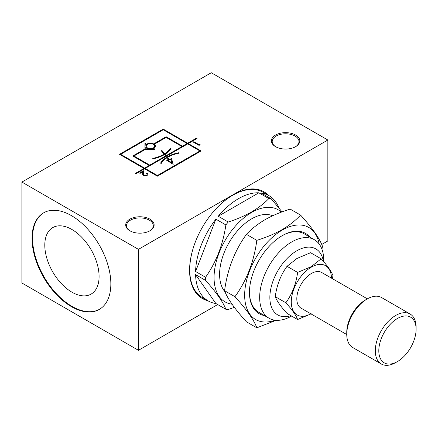 <?xml version="1.0" encoding="UTF-8"?>
<svg xmlns="http://www.w3.org/2000/svg" width="438" height="438" viewBox="0 0 438 438"><rect width="100%" height="100%" fill="white"/><g stroke="black" fill="none" stroke-linecap="round" stroke-linejoin="round"><path stroke-width="0.66" d="M272.671 215.764A45.328 26.17 120 0 0 251.647 218.83A45.328 26.17 120 0 0 223.375 254.724A45.328 26.17 120 0 0 225.012 291.801M281.393 212.129A53.157 30.687 120 0 0 251.647 212.435A53.157 30.687 120 0 0 215.469 264.963A53.157 30.687 120 0 0 232.036 304.186M228.231 222.028C236.712 219.307 244.464 215.967 251.478 212.003C258.272 208.006 264.059 203.533 268.839 198.578L258.842 192.808A60.778 35.089 120 0 0 238.535 198.644A60.778 35.089 120 0 0 218.234 216.252L228.231 222.028A60.778 35.089 120 0 0 225.882 224.946L215.885 219.17A60.778 35.089 120 0 0 195.578 271.505L205.581 277.276C216.197 262.138 222.964 244.694 225.882 224.946M205.581 277.276A60.778 35.089 120 0 0 205.581 280.408L195.578 274.631A60.778 35.089 120 0 0 208.149 300.906A60.778 35.089 120 0 0 215.885 303.518L225.882 309.294C223.019 301.941 216.252 292.31 205.581 280.408M225.882 309.294A60.778 35.089 120 0 0 228.231 309.502L234.346 307.366M278.836 207.76A60.778 35.089 120 0 0 268.927 195.633L263.096 192.266A60.778 35.089 120 0 0 232.709 195.277A60.778 35.089 120 0 0 214.281 210.711M193.881 246.041A60.778 35.089 120 0 0 202.318 297.539L208.149 300.906M268.554 195.419A61.605 35.566 120 0 0 263.95 191.806A61.605 35.566 120 0 0 233.147 194.855A61.605 35.566 120 0 0 192.901 249.14A61.605 35.566 120 0 0 202.345 298.508A61.605 35.566 120 0 0 207.776 300.692M268.122 195.167A61.605 35.566 120 0 0 263.725 191.68M147.94 174.434A2.644 1.528 0 0 0 147.179 173.519L147.179 173.185L146.599 173.519A1.823 1.051 180 0 1 147.13 174.264A1.823 1.051 180 0 1 145.317 175.315A1.823 1.051 180 0 1 143.489 174.275L143.44 170.776L139.487 173.054L140.067 173.393L142.629 171.915L142.662 174.275A2.644 1.528 0 0 0 143.44 175.342A2.644 1.528 0 0 0 146.319 175.676A2.644 1.528 0 0 0 147.956 174.264A2.644 1.528 0 0 0 147.179 173.185M129.856 230.771L129.856 230.771A14.219 8.207 180 0 1 129.856 219.164A14.219 8.207 180 0 1 149.96 219.164A14.219 8.207 180 0 1 149.96 230.771A14.219 8.207 180 0 1 129.856 230.771M149.659 230.941A13.392 7.731 0 0 0 153.3 225.641A13.392 7.731 0 0 0 149.374 220.172A13.392 7.731 0 0 0 134.784 218.496A13.392 7.731 0 0 0 126.516 225.641A13.392 7.731 0 0 0 130.152 230.941M275.54 146.659L275.54 146.659A14.219 8.207 180 0 1 275.54 135.052A14.219 8.207 180 0 1 295.645 135.052A14.219 8.207 180 0 1 295.645 146.659A14.219 8.207 180 0 1 275.54 146.659M295.343 146.829A13.392 7.731 0 0 0 298.984 141.529A13.392 7.731 0 0 0 295.064 136.065A13.392 7.731 0 0 0 280.468 134.389A13.392 7.731 0 0 0 272.201 141.529A13.392 7.731 0 0 0 275.841 146.829M71.432 215.627A55.735 32.182 -120 0 0 43.565 212.868A55.735 32.182 -120 0 0 35.024 257.528A55.735 32.182 -120 0 0 71.432 306.644A55.735 32.182 -120 0 0 99.3 309.409A55.735 32.182 -120 0 0 107.847 264.744A55.735 32.182 -120 0 0 71.432 215.627M43.822 212.72A55.735 32.182 -120 0 0 35.598 257.467A55.735 32.182 -120 0 0 71.942 306.354A55.735 32.182 -120 0 0 99.557 309.255M146.204 146.308A4.221 2.436 0 0 0 146.193 146.478A4.221 2.436 0 0 0 147.431 148.203A4.221 2.436 0 0 0 152.035 148.734A4.221 2.436 0 0 0 154.641 146.478A4.221 2.436 0 0 0 154.63 146.308M147.431 147.869A4.221 2.436 0 0 0 152.035 148.394A4.221 2.436 0 0 0 154.641 146.144A4.221 2.436 0 0 0 153.404 144.42A4.221 2.436 0 0 0 148.805 143.888A4.221 2.436 0 0 0 146.193 146.144A4.221 2.436 0 0 0 147.431 147.869M99.087 276.515A38.385 22.163 60 0 1 91.137 294.084A38.385 22.163 60 0 1 61.555 283.802A38.385 22.163 60 0 1 44.796 245.171A38.385 22.163 60 0 1 52.752 227.601A38.385 22.163 60 0 1 82.328 237.883A38.385 22.163 60 0 1 99.087 276.515M275.157 320.216A53.157 30.687 -60 0 1 244.826 290.996A53.157 30.687 -60 0 1 282.242 230.098A53.157 30.687 -60 0 1 319.154 244.004M256.821 240.336C266.058 237.495 274.473 233.941 282.072 229.665C289.398 225.34 295.557 220.478 300.561 215.085L290.18 209.096C280.835 211.981 272.42 215.54 264.93 219.766C257.528 224.152 251.363 229.014 246.441 234.346C234.724 250.52 227.437 269.31 224.574 290.712C227.399 298.492 234.691 308.861 246.441 321.82L256.821 327.816C253.996 320.036 246.704 309.666 234.954 296.701C246.671 280.528 253.958 261.738 256.821 240.336L246.441 234.346M276.099 320.304L256.821 327.816M264.437 315.563A46.357 26.762 -60 0 1 249.463 292.425A46.357 26.762 -60 0 1 282.242 235.649L282.242 235.649A46.357 26.762 -60 0 1 309.765 237.051M281.875 235.863A45.328 26.17 -60 0 1 304.175 233.826L314.375 239.712A45.328 26.17 120 0 0 291.713 241.957A45.328 26.17 120 0 0 262.099 281.902A45.328 26.17 120 0 0 269.047 318.223A45.328 26.17 120 0 0 291.593 316.05M323.375 261.333A38.117 22.004 120 0 0 296.811 250.793A38.117 22.004 120 0 0 270.022 293.975A38.117 22.004 120 0 0 290.947 315.678M395.706 362.56L397.452 361.553A26.373 15.226 -60 0 1 378.804 350.783A26.373 15.226 -60 0 1 397.452 318.486A26.373 15.226 -60 0 1 416.1 329.25A26.373 15.226 -60 0 1 397.452 361.553L395.706 362.56A28.842 16.655 -60 0 1 381.284 363.989A28.842 16.655 -60 0 1 376.861 340.873A28.842 16.655 -60 0 1 395.706 315.459A28.842 16.655 -60 0 1 410.127 314.03A28.842 16.655 -60 0 1 416.1 327.23L416.1 329.25M381.284 363.989L352.727 347.504A28.842 16.655 -60 0 1 346.754 334.298A28.842 16.655 -60 0 1 367.148 298.973L367.148 298.973A28.842 16.655 -60 0 1 381.569 297.544L410.127 314.03M346.754 334.298L346.754 332.278A26.373 15.226 -60 0 1 365.401 299.981L367.148 298.973L365.401 299.981M346.754 334.539L301.076 308.166A20.602 11.897 -60 0 1 297.922 291.659A20.602 11.897 -60 0 1 311.38 273.504A20.602 11.897 -60 0 1 321.678 272.48L367.356 298.853M321.163 258.825L310.575 252.71L296.98 258.458L287.027 266.309C280.714 275.02 276.789 285.133 275.25 296.657C276.772 300.846 280.698 306.43 287.027 313.411L297.616 319.526C296.093 315.338 292.168 309.754 285.839 302.773C292.146 294.062 296.072 283.944 297.616 272.42L311.21 266.676L321.163 258.825C327.476 265.778 331.396 271.363 332.94 275.579L332.442 278.694M310.876 313.822A28.432 16.414 -60 0 1 291.275 301.64A28.432 16.414 -60 0 1 311.38 267.109A28.432 16.414 -60 0 1 331.478 278.135M311.21 313.778L297.616 319.526M269.047 318.223L258.853 312.338A45.328 26.17 -60 0 1 249.463 292.004M323.764 261.782L323.764 260.462A45.328 26.17 120 0 0 314.375 239.712M297.616 272.42L287.027 266.309M285.839 302.773L275.25 296.657M234.954 296.701L224.574 290.712M300.561 215.085C312.278 227.995 319.565 238.371 322.428 246.2L321.957 249.266M149.155 165.46L132.769 155.999L144.962 148.958L144.962 143.467L145.783 143.467L145.783 144.989A5.048 2.913 180 0 1 153.683 143.921L166.128 136.738L182.52 146.199L187.108 143.549L163.215 129.752L120.674 154.313L144.567 168.11L149.155 165.46L149.155 165.794L144.567 168.444L144.567 168.11M157.39 175.512L199.931 150.951L187.694 143.883L166.632 156.043L167.321 156.864A29.187 16.852 180 0 1 178.567 152.769L178.835 153.218A28.36 16.376 0 0 0 167.705 157.319L169.369 159.295L171.581 158.671L173.196 164.365L166.418 160.127L168.63 159.503L167.102 157.691A28.36 16.376 0 0 0 161.315 163.33L160.538 163.177A29.187 16.852 180 0 1 166.714 157.231L166.013 156.399L145.153 168.444L157.39 175.512L157.39 175.846L199.931 151.285L199.931 150.951M164.48 154.587A29.187 16.852 180 0 1 153.004 158.83L152.731 158.375A28.36 16.376 0 0 0 164.097 154.132L161.261 150.771L162 150.562L164.693 153.754A28.36 16.376 0 0 0 170.251 148.263L171.034 148.416A29.187 16.852 180 0 1 165.082 154.214L166.248 155.594L181.934 146.533L166.128 137.406L154.269 144.255A5.048 2.913 180 0 1 155.468 146.144A5.048 2.913 180 0 1 152.419 148.821L155.052 148.821L155.052 149.292L145.542 149.292L133.935 155.999L149.741 165.121L165.63 155.95L164.48 154.587M148.422 148.821A5.048 2.913 180 0 1 145.783 147.294L145.783 148.821L148.422 148.821L148.422 149.155L145.783 149.155L145.783 148.821M171.937 162.876L170.946 159.383L167.776 160.275L171.937 162.876L171.937 163.215L167.776 160.275M133.059 156.163L144.962 149.292L144.962 148.958M144.962 143.801L145.783 143.801M153.683 143.921L153.683 144.255A5.048 2.913 180 0 0 145.783 145.328L145.783 144.989M153.683 144.255L166.128 137.072L166.128 136.738M166.128 137.072L182.52 146.533L182.52 146.199M182.52 146.533L187.108 143.883L187.108 143.549M144.567 168.444L120.674 154.652L120.674 154.313M167.321 156.864L166.632 156.043M167.321 157.204A29.187 16.852 180 0 1 178.567 153.103L178.567 152.769M169.369 159.295L167.705 157.319M169.369 159.629L171.581 159.01L171.581 158.671M171.581 159.01L173.081 164.294M166.79 160.357L168.63 159.837L168.63 159.503M160.719 163.215A29.187 16.852 180 0 1 166.714 157.571L166.714 157.231M157.39 175.846L145.153 168.783L145.153 168.444M152.911 158.676A28.36 16.376 0 0 0 164.097 154.466L164.097 154.132M161.491 151.044L162 150.562M162 150.902L164.693 153.754M164.693 154.088A28.36 16.376 0 0 0 170.251 148.597L170.251 148.263M170.251 148.597L170.847 148.717M166.248 155.594L165.082 154.214M166.248 155.928L181.934 146.872L181.934 146.533M155.457 146.308A5.048 2.913 180 0 0 154.269 144.595L154.269 144.255M155.052 149.292L152.419 149.155L152.419 148.821M149.741 165.121L149.741 165.46L133.935 156.333L133.935 155.999M149.741 165.46L165.63 156.284L165.63 155.95M200.046 144.819L199.925 144.556L199.049 145.06L193.804 142.032L193.514 142.197M200.801 151.121L188.274 143.883L188.274 143.549L197.018 138.501L196.432 138.167L187.694 143.21L163.215 129.084L119.508 154.313L143.987 168.444L135.243 173.492L135.829 173.831L144.567 168.783L157.39 176.185L201.097 150.951L188.274 143.549M196.722 138.671L196.432 138.501L187.694 143.549L163.215 129.418L119.804 154.483M143.987 168.444L143.987 168.783L135.534 173.662M147.179 173.519L146.856 173.705M147.108 174.434A1.823 1.051 180 0 1 147.13 174.598A1.823 1.051 180 0 1 145.317 175.649A1.823 1.051 180 0 1 143.489 174.609L143.44 171.11L139.777 173.224M199.049 145.06L199.049 144.721L193.804 141.693L193.224 142.032L199.049 145.394L200.171 144.748L199.925 144.217L199.049 144.721M193.804 142.032L193.804 141.693M199.925 144.556L199.925 144.217M187.694 143.549L187.694 143.21M163.215 129.418L163.215 129.084M196.432 138.501L196.432 138.167M143.44 171.11L143.44 170.776M21.9 182.071L138.452 249.359L327.843 140.018L211.291 72.724L21.9 182.071L21.9 283.008L138.452 350.296L217.675 304.552M138.452 249.359L138.452 350.296M327.843 140.018L327.843 240.949L321.727 244.481M202.126 298.377A61.605 35.566 120 0 0 207.338 300.441M195.578 274.631L215.885 303.518M268.927 195.633A60.778 35.089 120 0 0 261.185 193.016L271.188 198.792L282.061 211.882M258.842 192.808L218.234 216.252M215.885 219.17L195.578 271.505M271.188 198.792A60.778 35.089 120 0 0 268.839 198.578M143.489 174.609L143.489 174.275M154.641 146.478L154.641 146.144M146.193 146.478L146.193 146.144M147.13 174.264L147.13 174.598"/></g></svg>
